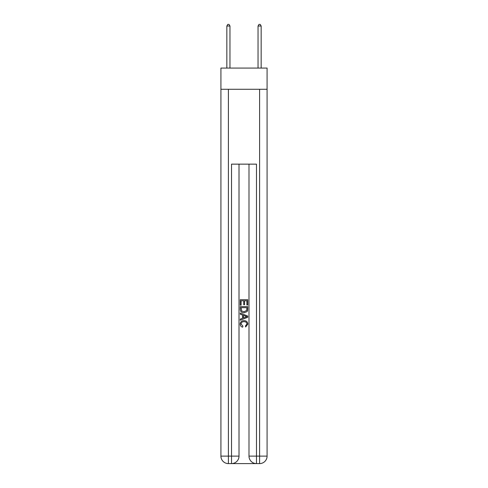 <?xml version="1.0" encoding="UTF-8"?>
<svg xmlns="http://www.w3.org/2000/svg" width="488" height="488" viewBox="0 0 488 488"><rect width="100%" height="100%" fill="white"/><g stroke="black" fill="none" stroke-linecap="round" stroke-linejoin="round"><path stroke-width="0.73" d="M267.082 89.28L267.082 68.07L220.918 68.07L220.918 89.28L267.082 89.28L267.082 456.115L259.598 456.115L259.598 89.28M232.087 463.6L255.913 463.6M248.99 164.145L248.99 456.115A7.485 7.485 0 0 0 256.474 463.6L256.474 456.115L248.99 456.115A7.485 7.485 0 0 0 256.474 463.6L259.598 463.6L259.598 456.115L256.474 456.115L256.474 164.145L231.525 164.145L231.525 456.115L220.918 456.115L220.918 89.28M239.01 164.145L239.01 456.115A7.485 7.485 0 0 1 231.525 463.6L228.402 463.6A7.485 7.485 0 0 1 220.918 456.115A7.485 7.485 0 0 0 228.402 463.6L228.402 89.28M259.598 463.6A7.485 7.485 0 0 0 267.082 456.115A7.485 7.485 0 0 1 259.598 463.6M240.255 305.189L240.255 299.717L247.745 299.717L247.745 304.994L246.879 304.994L246.879 300.773L244.573 300.773L244.573 304.707L243.713 304.707L243.713 300.773L241.121 300.773L241.121 305.189L240.255 305.189M240.255 309.307L240.255 306.629L247.745 306.629L247.636 310.508L247.099 311.6L244.043 312.771C241.645 312.777 240.383 311.625 240.255 309.307M241.121 307.684L241.651 310.996L244.055 311.716L246.727 310.435L246.879 307.684L241.121 307.684M240.255 314.211L240.255 313.089L247.745 316.059L247.745 317.249L240.255 320.226L240.255 319.103L242.56 318.249L242.56 315.059L240.255 314.211M245.494 316.145L243.427 315.376L243.427 317.932L246.879 316.657L245.494 316.145M241.023 324.008L242.902 326.112L242.652 327.167C241.066 326.753 240.236 325.734 240.163 324.111C240.364 321.812 241.664 320.653 244.055 320.64C246.355 320.689 247.617 321.836 247.837 324.087L245.665 326.972L245.44 325.917L246.977 324.038C246.751 322.422 245.781 321.641 244.061 321.696C242.31 321.604 241.298 322.373 241.023 324.008M229.964 68.07L229.964 26.023L226.847 26.023L226.847 68.07M226.847 26.023L227.78 24.4L229.024 24.4L229.964 26.023M261.153 68.07L261.153 26.023L258.036 26.023L258.036 68.07M258.036 26.023L258.976 24.4L260.22 24.4L261.153 26.023M239.01 456.115L231.525 456.115L231.525 463.6A7.485 7.485 0 0 0 239.01 456.115"/></g></svg>
